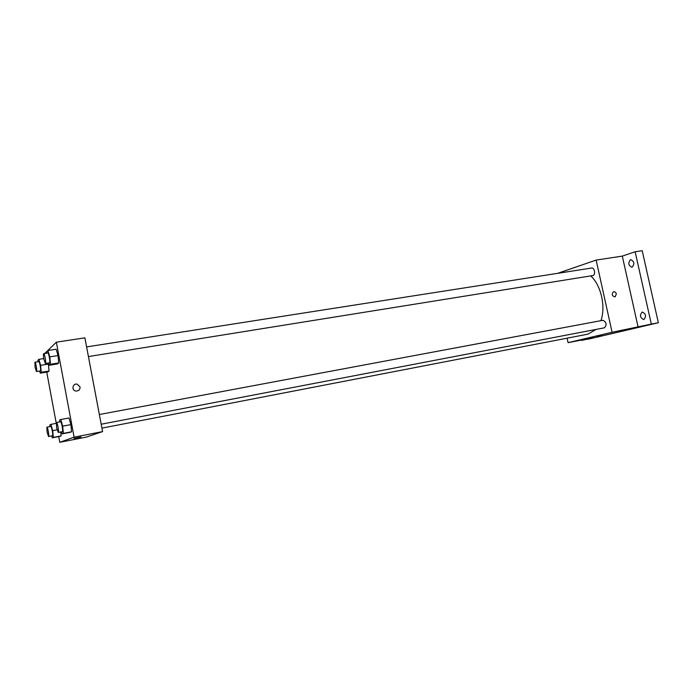 <?xml version="1.0" encoding="UTF-8"?>
<svg xmlns="http://www.w3.org/2000/svg" width="693" height="693" viewBox="0 0 693 693"><rect width="100%" height="100%" fill="white"/><g stroke="black" fill="none" stroke-linecap="round" stroke-linejoin="round"><path stroke-width="1.04" d="M557.622 273.337L596.136 260.083L622.297 256.107L635.143 251.767L642.212 250.701L658.35 322.73L588.582 339.094L581.834 339.977M635.143 251.767L651.316 324.099L658.35 322.73M651.316 324.099L612.092 332.268L568.095 342.671L593.182 337.751L581.921 340.393M601.966 335.135L596.838 336.2M632.146 267.16L631.886 267.229C628.352 265.471 627.875 262.968 630.483 259.71L630.76 259.65C634.303 261.426 634.762 263.938 632.146 267.16M643.84 319.568L643.754 319.586C640.02 317.792 639.492 315.28 642.168 312.067L642.281 312.041C646.015 313.86 646.534 316.363 643.84 319.568M622.297 256.107L638.132 327.191M101.914 428.127L588.028 334.13L595.971 329.435M600.9 320.677C605.968 306.739 601.004 285.04 590.731 275.909M596.136 260.083L612.092 332.268M568.095 342.671L567.108 338.175M88.427 356.574L592.74 275.58C595.859 275.277 594.663 267.359 591.597 268.035L86.599 346.916M101.178 424.22L604.426 327.815C607.042 324.714 606.548 322.21 602.962 320.296L99.35 414.518M616.354 293.971L615.141 296.873C612.032 296.136 611.443 294.447 613.374 291.805C614.786 291.502 615.782 292.229 616.354 293.971L615.141 296.873C612.032 296.136 611.443 294.447 613.374 291.805C614.786 291.502 615.782 292.229 616.354 293.971M44.785 353.447L56.358 342.177L84.892 337.837L102.573 431.609L86.209 437.118L59.78 442.299L58.723 436.59M56.358 342.177L74.099 437.162L102.573 431.609M74.099 437.162L59.78 442.299M80.977 437.014L74.012 438.409M46.985 353.109L46.838 351.594L47.938 350.528L56.168 349.246L58.03 355.57L58.714 362.933L57.545 363.92L58.714 362.933L58.03 355.57L49.783 356.869L50.494 364.258L49.376 365.237L48.718 362.959M60.741 431.964L61.123 435.906L59.996 436.347L61.123 435.906L60.741 431.964M56.22 423.111L46.743 372.089M59.754 421.924L59.581 420.105L60.785 419.516L68.997 417.992L70.92 424.61L71.57 431.791L70.296 432.293L71.57 431.791L70.92 424.61L62.682 426.169L63.358 433.376L62.145 433.861L61.556 431.808M48.38 364.094L49.056 371.015L48.016 371.881L49.056 371.015L48.38 364.094L40.575 365.35L41.277 372.288L40.289 373.155L39.683 371.024M80.059 386.954C80.102 389.691 78.707 391.051 75.875 391.025C71.162 390.41 72.618 383.047 77.226 384.147L80.059 386.954C80.102 389.691 78.707 391.051 75.875 391.025C71.162 390.41 72.618 383.047 77.226 384.147L80.05 386.954M38.046 361.746L37.898 360.291L38.877 359.338L40.575 365.35M36.486 371.543L40.376 370.911C41.303 370.998 39.64 361.252 38.799 361.625L34.901 362.248L35.1 367.455L36.486 371.543C37.387 371.639 35.724 361.876 34.901 362.248M41.277 372.288L49.056 371.015M40.289 373.155L48.016 371.881M38.877 359.338L43.763 358.567M47.938 350.528L49.783 356.869M45.383 363.487L49.498 362.829C50.537 362.915 48.787 352.572 47.834 352.971L43.711 353.621C43.278 354.08 43.33 355.933 43.876 359.182L45.383 363.487C46.396 363.582 44.647 353.213 43.711 353.621M50.494 364.258L58.714 362.933M49.376 365.237L57.545 363.92M56.168 349.246L58.03 355.57M50.043 426.602L49.87 424.878L50.935 424.35L52.685 430.639L53.352 437.404L52.278 437.837L51.741 435.906M48.562 436.521L52.451 435.767C53.378 435.828 51.62 426.065 50.771 426.464L46.881 427.2L47.072 432.146L48.562 436.521C49.472 436.581 47.713 426.801 46.881 427.2M52.685 430.639L57.06 429.799M53.352 437.404L61.123 435.906M52.278 437.837L59.996 436.347M50.935 424.35L56.194 423.371M60.785 419.516L62.682 426.169M58.247 432.441L62.353 431.652C63.401 431.713 61.538 421.335 60.577 421.777L56.462 422.548L56.627 427.824L58.247 432.441C59.269 432.501 57.398 422.115 56.462 422.548M63.358 433.376L71.57 431.791M62.145 433.861L70.296 432.293M68.997 417.992L70.92 424.61"/></g></svg>
